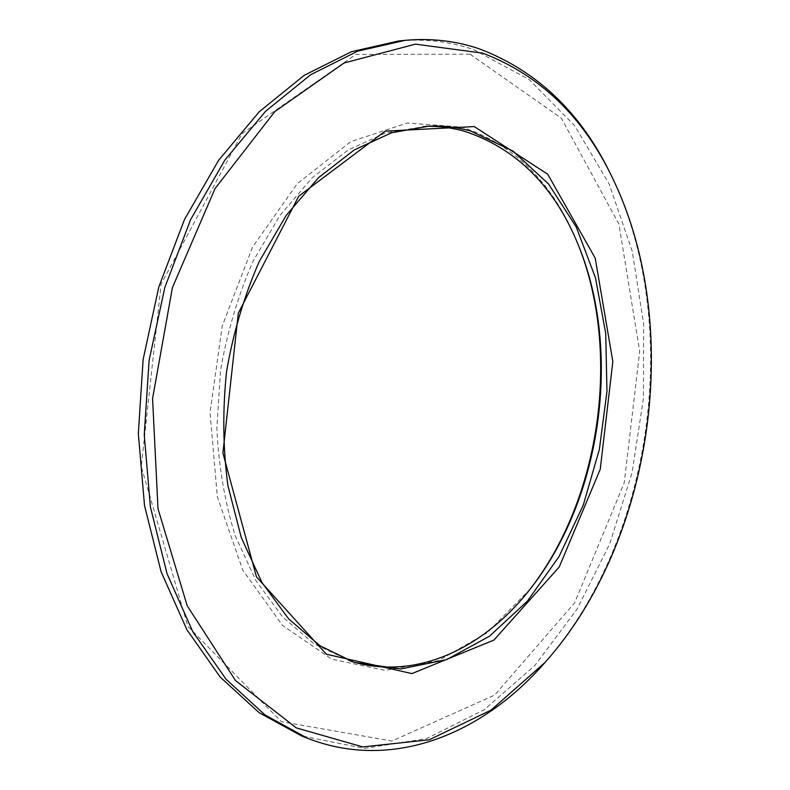 <?xml version="1.0" encoding="UTF-8"?>
<svg xmlns="http://www.w3.org/2000/svg" width="790" height="790" viewBox="0 0 790 790"><rect width="100%" height="100%" fill="white"/><g stroke="black" fill="none" stroke-linecap="round" stroke-linejoin="round"><path stroke-width="0.59" stroke-dasharray="3.95 2.96" d="M543.263 664.439C653.251 541.199 683.518 324.67 611.529 175.992M398.733 40.962C425.02 38.601 449.994 41.485 473.654 49.622L529.043 79.454L574.656 125.659L609.238 184.198L632.267 251.339L643.613 323.742L643.445 398.427L632.039 472.657L609.781 543.767L577.174 608.991L534.939 665.407L484.171 709.766L426.551 738.601L364.536 748.377L301.602 735.954M470.03 54.184L355.935 54.382L242.046 133.619L161.12 284.084L141.252 466.702L187.882 626.312L281.329 721.655L391.85 741.04L494.649 695.091L574.666 602.77L624.258 482.739L639.693 351.343L618.896 224.083L561.325 118.154L470.03 54.184M530.416 588.748L487.42 632.593L438.381 660.638L385.253 670.424L331.77 659.176L282.553 625.453L242.757 570.094L217.349 496.851L210.031 412.518L222.207 326.072L252.543 247.082L297.168 183.803L350.671 141.706L407.255 123.003L461.735 127.052C514.981 144.738 553.721 183.744 577.954 244.09L578.418 245.265M426.027 126.281L385.421 132.967L348.015 150.08L312.317 177.691L280.104 215.156L253.106 261.154C238.116 295.44 227.263 331.84 220.548 370.342L216.855 428.17C218.682 466.406 224.814 502.312 235.272 535.906L255.98 580.769L282.741 617.108L314.015 643.82L351.244 661.378M578.892 246.421L577.954 244.09M531.186 587.76L529.646 589.745M348.242 660.44L354.216 662.395M422.887 126.37L429.168 126.124"/><path stroke-width="1.19" d="M482.651 53.127C539.945 75.001 583.306 116.782 612.724 178.461C684.002 325.589 653.972 540.449 545.09 662.395L491.044 710.131L429.237 739.756L362.808 746.925L296.28 727.876L235.499 680.536L187.22 605.812L158 508.73L152.569 398.565L172.417 287.59L215.087 188.494L274.811 111.597L344.094 62.973L415.451 44.151L482.651 53.127M612.724 178.461L611.529 175.992C581.805 113.661 537.96 71.357 479.974 49.069C456.324 40.902 431.35 37.989 405.063 40.349L357.791 51.123L310.608 74.754L265.559 111.321L224.814 160.143L190.588 219.65L164.843 287.442L149.103 360.359L144.244 434.786L150.416 507.042L167.026 573.659L192.819 631.773L226.118 679.301L265.006 714.96L307.517 738.275C392.107 771.287 481.377 734.493 543.263 664.439L545.09 662.395M307.517 738.275L301.602 735.954L259.1 712.659L220.213 677.099L186.924 629.739L161.13 571.851L144.521 505.521L138.319 433.601L143.128 359.519L158.81 286.958L184.495 219.492L218.652 160.261L259.327 111.657L304.338 75.248L351.471 51.706L398.733 40.962L405.063 40.349M474.276 126.578L385.204 131.15L298.748 196.187L238.323 313.126L222.899 453.016L256.464 576.907L326.369 654.239L411.896 673.594L493.908 640.098L559.241 566.983L600.232 469.309L612.833 361.583L595.216 258.113L547.697 174.195L474.276 126.578M578.418 245.265C621.177 351.994 600.795 497.828 530.416 588.748M351.244 661.378C416.518 681.138 485.04 647.79 531.186 587.76C601.506 497.819 621.858 352.202 578.892 246.421C554.975 186.894 516.798 148.5 464.362 131.229C451.999 127.753 439.22 126.114 426.027 126.281M470.633 131.012L512.888 150.999L548.537 183.961L576.305 227.155L595.482 277.863L605.723 333.449L606.967 391.445L599.353 449.5L583.198 505.333L558.984 556.644L527.424 601.081L489.504 636.217L446.646 659.62L400.728 668.982L354.216 662.395L319.99 645.756L288.706 618.965L261.954 582.507L241.256 537.476L227.915 485.623C222.928 448.384 222.484 410.237 226.602 371.191C233.346 332.501 244.228 295.944 259.238 261.5L286.286 215.285L318.538 177.661L354.266 149.932L391.692 132.74L429.168 126.124C443.466 125.61 457.291 127.239 470.633 131.012"/></g></svg>
